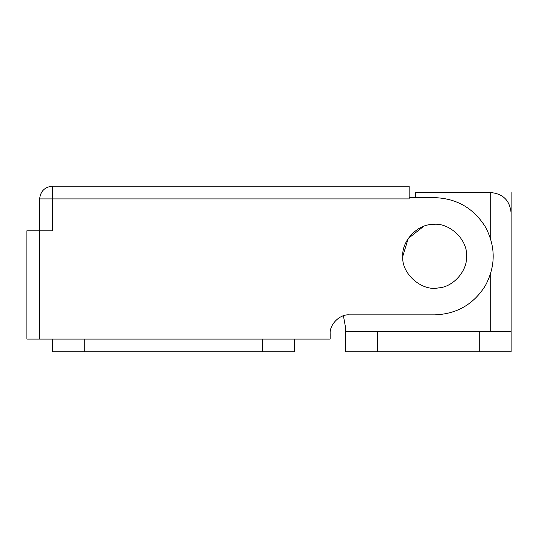 <?xml version="1.0" encoding="UTF-8"?>
<svg xmlns="http://www.w3.org/2000/svg" width="538" height="538" viewBox="0 0 538 538"><rect width="100%" height="100%" fill="white"/><g stroke="black" fill="none" stroke-linecap="round" stroke-linejoin="round"><path stroke-width="0.81" d="M438.409 287.891C422.021 291.657 401.166 273.701 402.794 256.256C401.536 241.333 417.253 224.198 432.7 224.46C448.753 221.844 468.06 239.632 466.5 256.256C467.609 270.453 453.46 287.137 438.409 287.891M402.794 256.256L408.214 238.482L423.668 226.357M432.7 224.46C448.753 221.844 468.06 239.632 466.5 256.256M511.1 212.934C509.889 200.553 503.097 193.754 490.71 192.55C503.097 193.754 509.889 200.553 511.1 212.934L511.1 331.435L511.1 212.934M343.419 315.793L345.45 326.99L343.419 315.793M479.244 331.435L511.1 331.435L511.1 351.825L479.244 351.825L479.244 331.435L377.306 331.435L377.306 351.825L345.45 351.825L345.45 331.435L377.306 331.435M377.306 351.825L479.244 351.825M345.45 331.435L345.45 326.99M490.71 239.161L490.71 192.55L415.531 192.55L415.531 197.641M52.509 186.175L409.162 186.175L409.162 198.919L39.644 198.919L39.644 339.081L26.9 339.081L26.9 230.775L52.509 230.775L52.381 186.175C44.701 186.989 40.451 191.232 39.644 198.919C40.451 191.232 44.701 186.989 52.381 186.175M39.516 339.081L39.516 326.337M39.516 243.519L39.516 230.775M52.381 198.919L52.381 230.775M52.381 339.081L84.237 339.081L84.237 351.825L52.381 351.825L52.381 339.081L39.644 339.081M294.481 351.825L262.631 351.825L262.631 339.081L294.481 339.081L294.481 351.825M26.9 243.519L26.9 230.775M84.237 351.825L262.631 351.825M262.631 339.081L84.237 339.081M434.65 314.871C456.769 314.078 473.696 304.3 485.431 285.53C495.787 265.974 495.767 246.424 485.37 226.881C473.595 208.139 456.654 198.394 434.529 197.641C456.654 198.394 473.595 208.139 485.37 226.881C495.767 246.424 495.787 265.974 485.431 285.53C473.696 304.3 456.769 314.078 434.65 314.871L349.276 314.871C339.821 314.017 329.31 324.528 330.164 333.984L330.164 339.081L294.481 339.081M409.162 197.641L434.529 197.641M490.71 331.435L490.71 273.351M511.1 331.435L511.1 192.55"/></g></svg>
